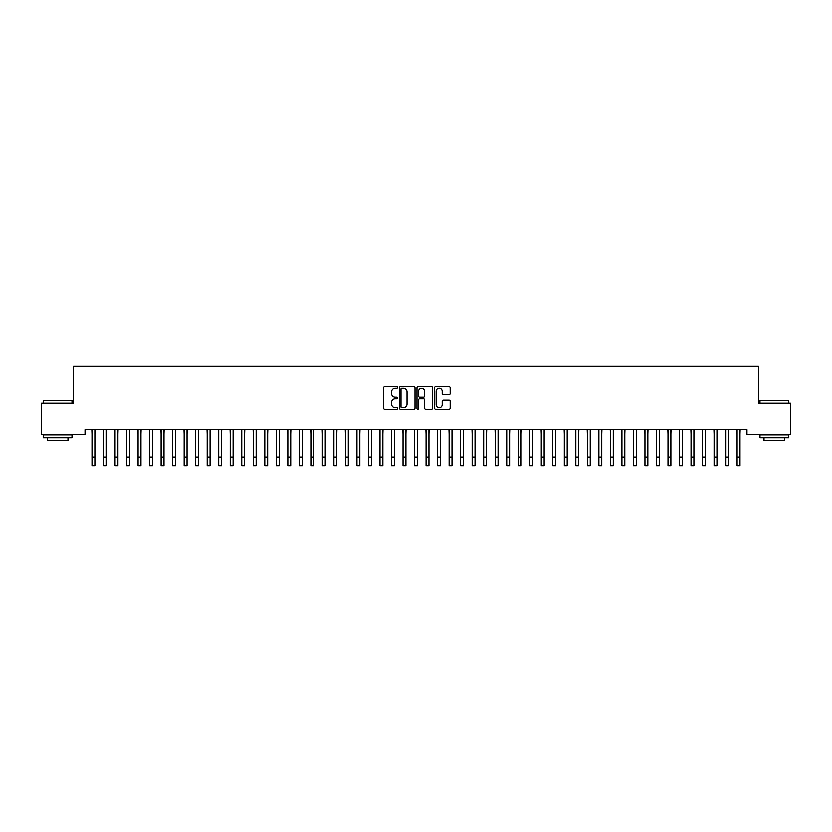 <?xml version="1.0" encoding="UTF-8"?>
<svg xmlns="http://www.w3.org/2000/svg" width="832" height="832" viewBox="0 0 832 832"><rect width="100%" height="100%" fill="white"/><g stroke="black" fill="none" stroke-linecap="round" stroke-linejoin="round"><path stroke-width="1.25" d="M397.571 387.473A0.79 0.79 0 0 0 396.781 386.682L384.758 386.682A1.134 1.134 0 0 0 383.635 387.816L383.635 408.169A1.134 1.134 0 0 0 384.758 409.292L396.781 409.292A0.79 0.79 0 0 0 397.571 408.502A0.79 0.79 0 0 0 396.781 407.711L395.221 407.711A3.619 3.619 0 0 1 391.602 404.092L391.602 402.397A3.619 3.619 0 0 1 395.221 398.778L396.781 398.778A0.79 0.79 0 0 0 397.571 397.987A0.79 0.79 0 0 0 396.781 397.197L395.221 397.197A3.619 3.619 0 0 1 391.602 393.578L391.602 391.882A3.619 3.619 0 0 1 395.221 388.263L396.781 388.263A0.79 0.79 0 0 0 397.571 387.473M449.051 394.649A1.134 1.134 0 0 0 450.174 393.526L450.174 387.816A1.134 1.134 0 0 0 449.051 386.682L435.708 386.682A1.134 1.134 0 0 0 434.574 387.816L434.574 408.169A1.134 1.134 0 0 0 435.708 409.292L449.051 409.292A1.134 1.134 0 0 0 450.174 408.169L450.174 401.263A1.134 1.134 0 0 0 449.051 400.14L443.331 400.14A1.134 1.134 0 0 0 442.208 401.263L442.208 404.685A3.026 3.026 0 0 1 439.182 407.711A3.026 3.026 0 0 1 436.155 404.685L436.155 391.29A3.026 3.026 0 0 1 439.182 388.263A3.026 3.026 0 0 1 442.208 391.29L442.208 393.526A1.134 1.134 0 0 0 443.331 394.649L449.051 394.649M746.97 429.666L85.03 429.666L85.03 434.273L41.6 434.273L41.6 403.177L73.507 403.177L73.507 366.309L758.493 366.309L758.493 403.177L790.4 403.177L790.4 434.273L746.97 434.273L746.97 429.666M415.012 387.816A1.134 1.134 0 0 0 413.878 386.682L400.535 386.682A1.134 1.134 0 0 0 399.402 387.816L399.402 408.169A1.134 1.134 0 0 0 400.535 409.292L413.878 409.292A1.134 1.134 0 0 0 415.012 408.169L415.012 387.816M418.122 386.682L431.465 386.682A1.134 1.134 0 0 1 432.598 387.816L432.598 408.169A1.134 1.134 0 0 1 431.465 409.292L425.755 409.292A1.134 1.134 0 0 1 424.622 408.169L424.622 399.911A1.134 1.134 0 0 0 423.488 398.778L419.702 398.778A1.134 1.134 0 0 0 418.569 399.911L418.569 408.502A0.79 0.79 0 0 1 417.778 409.292A0.79 0.79 0 0 1 416.988 408.502L416.988 387.816A1.134 1.134 0 0 1 418.122 386.682M401.783 388.263A0.79 0.79 0 0 0 400.993 389.054L400.993 406.921A0.79 0.79 0 0 0 401.783 407.711L403.416 407.711A3.619 3.619 0 0 0 407.035 404.092L407.035 391.882A3.619 3.619 0 0 0 403.416 388.263L401.783 388.263M424.622 391.342A3.026 3.026 0 0 0 421.595 388.326A3.026 3.026 0 0 0 418.569 391.342L418.569 396.063A1.134 1.134 0 0 0 419.702 397.197L423.488 397.197A1.134 1.134 0 0 0 424.622 396.063L424.622 391.342M94.879 434.013L95.025 429.666M91.998 434.013L91.853 429.666M91.998 465.691L94.879 465.691L91.998 465.691L91.998 430.03M94.879 465.691L94.879 430.03M106.402 434.013L106.548 429.666M103.522 434.013L103.376 429.666M117.915 434.013L118.071 429.666M115.045 434.013L114.889 429.666M103.522 465.691L106.402 465.691L103.522 465.691L103.522 430.03M106.402 465.691L106.402 430.03M115.045 465.691L117.915 465.691L115.045 465.691L115.045 430.03M117.915 465.691L117.915 430.03M43.212 400.639L72.01 400.639L43.212 400.639L43.212 403.177M72.01 437.736L43.212 437.736L43.212 434.855L72.01 434.855L72.01 437.736M67.985 437.736L67.985 440.378L47.247 440.378L47.247 437.736M759.99 400.639L788.788 400.639L759.99 400.639L759.99 403.177M788.788 437.736L759.99 437.736L759.99 434.855L788.788 434.855L788.788 437.736M784.753 437.736L784.753 440.378L764.015 440.378L764.015 437.736M129.438 434.013L129.584 429.666M126.558 434.013L126.412 429.666M140.962 434.013L141.107 429.666M138.081 434.013L137.935 429.666M126.558 465.691L129.438 465.691L126.558 465.691L126.558 430.03M129.438 465.691L129.438 430.03M138.081 465.691L140.962 465.691L138.081 465.691L138.081 430.03M140.962 465.691L140.962 430.03M152.485 434.013L152.63 429.666M149.604 434.013L149.458 429.666M149.604 465.691L152.485 465.691L149.604 465.691L149.604 430.03M152.485 465.691L152.485 430.03M163.998 434.013L164.143 429.666M161.117 434.013L160.971 429.666M161.117 465.691L163.998 465.691L161.117 465.691L161.117 430.03M163.998 465.691L163.998 430.03M175.521 434.013L175.666 429.666M172.64 434.013L172.494 429.666M172.64 465.691L175.521 465.691L172.64 465.691L172.64 430.03M175.521 465.691L175.521 430.03M187.044 434.013L187.19 429.666M184.163 434.013L184.018 429.666M184.163 465.691L187.044 465.691L184.163 465.691L184.163 430.03M187.044 465.691L187.044 430.03M198.557 434.013L198.702 429.666M195.676 434.013L195.53 429.666M195.676 465.691L198.557 465.691L195.676 465.691L195.676 430.03M198.557 465.691L198.557 430.03M210.08 434.013L210.226 429.666M207.199 434.013L207.054 429.666M207.199 465.691L210.08 465.691L207.199 465.691L207.199 430.03M210.08 465.691L210.08 430.03M221.603 434.013L221.749 429.666M218.722 434.013L218.577 429.666M218.722 465.691L221.603 465.691L218.722 465.691L218.722 430.03M221.603 465.691L221.603 430.03M233.116 434.013L233.262 429.666M230.235 434.013L230.09 429.666M230.235 465.691L233.116 465.691L230.235 465.691L230.235 430.03M233.116 465.691L233.116 430.03M244.639 434.013L244.785 429.666M241.758 434.013L241.613 429.666M241.758 465.691L244.639 465.691L241.758 465.691L241.758 430.03M244.639 465.691L244.639 430.03M256.162 434.013L256.308 429.666M253.282 434.013L253.136 429.666M253.282 465.691L256.162 465.691L253.282 465.691L253.282 430.03M256.162 465.691L256.162 430.03M267.675 434.013L267.831 429.666M264.805 434.013L264.649 429.666M264.805 465.691L267.675 465.691L264.805 465.691L264.805 430.03M267.675 465.691L267.675 430.03M279.198 434.013L279.344 429.666M276.318 434.013L276.172 429.666M276.318 465.691L279.198 465.691L276.318 465.691L276.318 430.03M279.198 465.691L279.198 430.03M290.722 434.013L290.867 429.666M287.841 434.013L287.695 429.666M287.841 465.691L290.722 465.691L287.841 465.691L287.841 430.03M290.722 465.691L290.722 430.03M302.245 434.013L302.39 429.666M299.364 434.013L299.218 429.666M299.364 465.691L302.245 465.691L299.364 465.691L299.364 430.03M302.245 465.691L302.245 430.03M313.758 434.013L313.903 429.666M310.877 434.013L310.731 429.666M310.877 465.691L313.758 465.691L310.877 465.691L310.877 430.03M313.758 465.691L313.758 430.03M325.281 434.013L325.426 429.666M322.4 434.013L322.254 429.666M322.4 465.691L325.281 465.691L322.4 465.691L322.4 430.03M325.281 465.691L325.281 430.03M336.804 434.013L336.95 429.666M333.923 434.013L333.778 429.666M333.923 465.691L336.804 465.691L333.923 465.691L333.923 430.03M336.804 465.691L336.804 430.03M348.317 434.013L348.462 429.666M345.436 434.013L345.29 429.666M345.436 465.691L348.317 465.691L345.436 465.691L345.436 430.03M348.317 465.691L348.317 430.03M359.84 434.013L359.986 429.666M356.959 434.013L356.814 429.666M371.363 434.013L371.509 429.666M368.482 434.013L368.337 429.666M382.876 434.013L383.022 429.666M379.995 434.013L379.85 429.666M394.399 434.013L394.545 429.666M391.518 434.013L391.373 429.666M405.922 434.013L406.068 429.666M403.042 434.013L402.896 429.666M417.435 434.013L417.591 429.666M414.565 434.013L414.409 429.666M428.958 434.013L429.104 429.666M426.078 434.013L425.932 429.666M440.482 434.013L440.627 429.666M437.601 434.013L437.455 429.666M452.005 434.013L452.15 429.666M449.124 434.013L448.978 429.666M463.518 434.013L463.663 429.666M460.637 434.013L460.491 429.666M475.041 434.013L475.186 429.666M472.16 434.013L472.014 429.666M486.564 434.013L486.71 429.666M483.683 434.013L483.538 429.666M498.077 434.013L498.222 429.666M495.196 434.013L495.05 429.666M509.6 434.013L509.746 429.666M506.719 434.013L506.574 429.666M521.123 434.013L521.269 429.666M518.242 434.013L518.097 429.666M532.636 434.013L532.782 429.666M529.755 434.013L529.61 429.666M544.159 434.013L544.305 429.666M541.278 434.013L541.133 429.666M555.682 434.013L555.828 429.666M552.802 434.013L552.656 429.666M567.195 434.013L567.351 429.666M564.325 434.013L564.169 429.666M578.718 434.013L578.864 429.666M575.838 434.013L575.692 429.666M590.242 434.013L590.387 429.666M587.361 434.013L587.215 429.666M601.765 434.013L601.91 429.666M598.884 434.013L598.738 429.666M613.278 434.013L613.423 429.666M610.397 434.013L610.251 429.666M624.801 434.013L624.946 429.666M621.92 434.013L621.774 429.666M636.324 434.013L636.47 429.666M633.443 434.013L633.298 429.666M647.837 434.013L647.982 429.666M644.956 434.013L644.81 429.666M356.959 465.691L359.84 465.691L356.959 465.691L356.959 430.03M359.84 465.691L359.84 430.03M368.482 465.691L371.363 465.691L368.482 465.691L368.482 430.03M371.363 465.691L371.363 430.03M379.995 465.691L382.876 465.691L379.995 465.691L379.995 430.03M382.876 465.691L382.876 430.03M391.518 465.691L394.399 465.691L391.518 465.691L391.518 430.03M394.399 465.691L394.399 430.03M403.042 465.691L405.922 465.691L403.042 465.691L403.042 430.03M405.922 465.691L405.922 430.03M414.565 465.691L417.435 465.691L414.565 465.691L414.565 430.03M417.435 465.691L417.435 430.03M426.078 465.691L428.958 465.691L426.078 465.691L426.078 430.03M428.958 465.691L428.958 430.03M437.601 465.691L440.482 465.691L437.601 465.691L437.601 430.03M440.482 465.691L440.482 430.03M449.124 465.691L452.005 465.691L449.124 465.691L449.124 430.03M452.005 465.691L452.005 430.03M460.637 465.691L463.518 465.691L460.637 465.691L460.637 430.03M463.518 465.691L463.518 430.03M472.16 465.691L475.041 465.691L472.16 465.691L472.16 430.03M475.041 465.691L475.041 430.03M483.683 465.691L486.564 465.691L483.683 465.691L483.683 430.03M486.564 465.691L486.564 430.03M495.196 465.691L498.077 465.691L495.196 465.691L495.196 430.03M498.077 465.691L498.077 430.03M506.719 465.691L509.6 465.691L506.719 465.691L506.719 430.03M509.6 465.691L509.6 430.03M518.242 465.691L521.123 465.691L518.242 465.691L518.242 430.03M521.123 465.691L521.123 430.03M529.755 465.691L532.636 465.691L529.755 465.691L529.755 430.03M532.636 465.691L532.636 430.03M541.278 465.691L544.159 465.691L541.278 465.691L541.278 430.03M544.159 465.691L544.159 430.03M552.802 465.691L555.682 465.691L552.802 465.691L552.802 430.03M555.682 465.691L555.682 430.03M564.325 465.691L567.195 465.691L564.325 465.691L564.325 430.03M567.195 465.691L567.195 430.03M575.838 465.691L578.718 465.691L575.838 465.691L575.838 430.03M578.718 465.691L578.718 430.03M587.361 465.691L590.242 465.691L587.361 465.691L587.361 430.03M590.242 465.691L590.242 430.03M598.884 465.691L601.765 465.691L598.884 465.691L598.884 430.03M601.765 465.691L601.765 430.03M610.397 465.691L613.278 465.691L610.397 465.691L610.397 430.03M613.278 465.691L613.278 430.03M621.92 465.691L624.801 465.691L621.92 465.691L621.92 430.03M624.801 465.691L624.801 430.03M633.443 465.691L636.324 465.691L633.443 465.691L633.443 430.03M636.324 465.691L636.324 430.03M644.956 465.691L647.837 465.691L644.956 465.691L644.956 430.03M647.837 465.691L647.837 430.03M659.36 434.013L659.506 429.666M656.479 434.013L656.334 429.666M656.479 465.691L659.36 465.691L656.479 465.691L656.479 430.03M659.36 465.691L659.36 430.03M670.883 434.013L671.029 429.666M668.002 434.013L667.857 429.666M668.002 465.691L670.883 465.691L668.002 465.691L668.002 430.03M670.883 465.691L670.883 430.03M682.396 434.013L682.542 429.666M679.515 434.013L679.37 429.666M679.515 465.691L682.396 465.691L679.515 465.691L679.515 430.03M682.396 465.691L682.396 430.03M693.919 434.013L694.065 429.666M691.038 434.013L690.893 429.666M691.038 465.691L693.919 465.691L691.038 465.691L691.038 430.03M693.919 465.691L693.919 430.03M705.442 434.013L705.588 429.666M702.562 434.013L702.416 429.666M702.562 465.691L705.442 465.691L702.562 465.691L702.562 430.03M705.442 465.691L705.442 430.03M716.955 434.013L717.111 429.666M714.085 434.013L713.929 429.666M714.085 465.691L716.955 465.691L714.085 465.691L714.085 430.03M716.955 465.691L716.955 430.03M728.478 434.013L728.624 429.666M725.598 434.013L725.452 429.666M725.598 465.691L728.478 465.691L725.598 465.691L725.598 430.03M728.478 465.691L728.478 430.03M740.002 434.013L740.147 429.666M737.121 434.013L736.975 429.666M737.121 465.691L740.002 465.691L737.121 465.691L737.121 430.03M740.002 465.691L740.002 430.03M91.998 457.049L94.879 457.049M103.522 457.049L106.402 457.049M115.045 457.049L117.915 457.049M126.558 457.049L129.438 457.049M138.081 457.049L140.962 457.049M149.604 457.049L152.485 457.049M161.117 457.049L163.998 457.049M172.64 457.049L175.521 457.049M184.163 457.049L187.044 457.049M195.676 457.049L198.557 457.049M207.199 457.049L210.08 457.049M218.722 457.049L221.603 457.049M230.235 457.049L233.116 457.049M241.758 457.049L244.639 457.049M253.282 457.049L256.162 457.049M264.805 457.049L267.675 457.049M276.318 457.049L279.198 457.049M287.841 457.049L290.722 457.049M299.364 457.049L302.245 457.049M310.877 457.049L313.758 457.049M322.4 457.049L325.281 457.049M333.923 457.049L336.804 457.049M345.436 457.049L348.317 457.049M356.959 457.049L359.84 457.049M368.482 457.049L371.363 457.049M379.995 457.049L382.876 457.049M391.518 457.049L394.399 457.049M403.042 457.049L405.922 457.049M414.565 457.049L417.435 457.049M426.078 457.049L428.958 457.049M437.601 457.049L440.482 457.049M449.124 457.049L452.005 457.049M460.637 457.049L463.518 457.049M472.16 457.049L475.041 457.049M483.683 457.049L486.564 457.049M495.196 457.049L498.077 457.049M506.719 457.049L509.6 457.049M518.242 457.049L521.123 457.049M529.755 457.049L532.636 457.049M541.278 457.049L544.159 457.049M552.802 457.049L555.682 457.049M564.325 457.049L567.195 457.049M575.838 457.049L578.718 457.049M587.361 457.049L590.242 457.049M598.884 457.049L601.765 457.049M610.397 457.049L613.278 457.049M621.92 457.049L624.801 457.049M633.443 457.049L636.324 457.049M644.956 457.049L647.837 457.049M656.479 457.049L659.36 457.049M668.002 457.049L670.883 457.049M679.515 457.049L682.396 457.049M691.038 457.049L693.919 457.049M702.562 457.049L705.442 457.049M714.085 457.049L716.955 457.049M725.598 457.049L728.478 457.049M737.121 457.049L740.002 457.049M72.01 403.177L72.01 400.639M65.447 434.855L65.447 434.273M49.774 434.855L49.774 434.273M788.788 403.177L788.788 400.639M782.226 434.855L782.226 434.273M766.553 434.855L766.553 434.273"/></g></svg>

